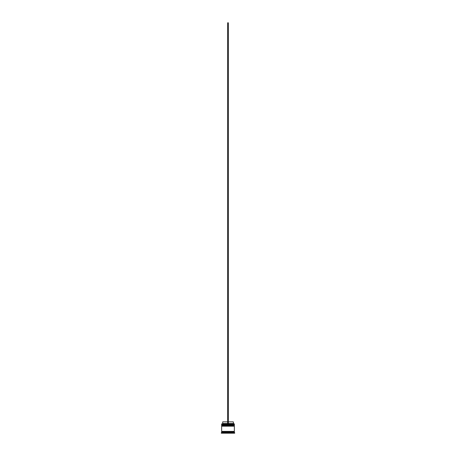 <?xml version="1.0" encoding="UTF-8"?>
<svg xmlns="http://www.w3.org/2000/svg" width="456" height="456" viewBox="0 0 456 456"><rect width="100%" height="100%" fill="white"/><g stroke="black" fill="none" stroke-linecap="round" stroke-linejoin="round"><path stroke-width="0.34" stroke-dasharray="2.28 1.71" d="M234.15 425.18L221.85 425.18L234.15 425.18L221.85 425.18L234.15 425.18L234.15 424.713L221.85 424.713L221.85 425.18M234.15 426.183L221.85 426.183L234.15 426.183L221.85 426.183L234.15 426.183L234.15 425.716L221.85 425.716L221.85 426.183M234.316 431.729L221.684 431.729L234.316 431.729M221.719 423.841L227.664 423.841L227.664 423.51L227.664 423.841L222.385 423.841L233.614 423.841L228.336 423.841L228.336 423.51L233.278 423.51M234.316 431.393L221.684 431.393L234.316 431.393M222.653 433.2L222.99 433.2L222.653 433.2L222.653 432.533L222.99 432.533L222.99 433.2L222.99 432.533L222.653 432.533M228.336 421.84L228.336 423.51L228.336 421.84L233.278 421.84M228.336 423.51L228.336 22.8L227.664 22.8L227.664 423.841L234.281 423.841M232.115 433.2L228.895 433.2L232.115 433.2L232.115 432.533L228.895 432.533L228.895 433.2L228.895 432.533L232.115 432.533L232.115 433.2L228.895 433.2L232.115 433.2M233.01 433.2L233.347 433.2L233.01 433.2L233.01 432.533L233.347 432.533L233.01 432.533L233.01 433.2M223.885 433.2L227.105 433.2L223.885 433.2L223.885 432.533L227.105 432.533L227.105 433.2L227.105 432.533L223.885 432.533L227.105 432.533L223.885 432.533L223.885 433.2L227.105 433.2L223.885 433.2M233.683 433.2L228 433.2L233.683 433.2L233.683 432.607L233.683 433.2M222.317 433.2L228 433.2L222.317 433.2L222.317 432.607L222.317 433.2M221.314 433.2L234.686 433.2M221.314 432.733L234.686 432.733M221.65 431.729L234.35 431.729M221.65 432.396L234.35 432.396M221.65 431.393L234.35 431.393M221.65 426.183L234.35 426.183M221.85 425.716L234.15 425.716M221.65 425.18L234.35 425.18M234.35 425.511L221.65 425.511M221.85 424.713L234.15 424.713M221.65 423.909L234.35 423.909M234.35 424.513L221.65 424.513M228 432.607L228 433.2L227.863 432.533L222.454 432.533L227.863 432.533M233.546 432.533L228.137 432.533L233.546 432.533M228.895 432.533L232.115 432.533L228.895 432.533M222.722 423.51L227.664 423.51L227.664 421.84L227.664 423.51M222.722 421.84L227.664 421.84M227.664 423.841L228.336 423.841M221.65 424.912L234.35 424.912M234.35 424.981L221.65 424.981M221.65 425.915L234.35 425.915M234.35 425.984L221.65 425.984M233.347 433.2L233.347 432.533"/><path stroke-width="0.68" d="M234.35 424.912L221.65 424.912L221.65 424.513L234.35 424.513L221.85 424.713L234.15 424.713L234.15 425.18M221.85 425.18L234.35 424.981M234.35 425.915L221.65 425.915L221.65 425.511L234.35 425.511L221.85 425.716L234.15 425.716L234.15 426.183M221.85 426.183L234.35 425.984M221.684 431.729L221.684 431.393M234.316 431.729L234.316 431.393M221.65 423.909L234.35 423.909L221.65 423.909L221.65 424.513M221.65 432.396L221.65 431.729L234.35 431.729L234.35 432.396L221.65 432.396L221.314 433.2L234.686 433.2L234.686 432.733L221.314 432.733M234.35 432.396L234.686 432.733M234.35 423.909L234.35 424.513M234.35 425.511L234.35 425.18L221.65 425.18L221.65 425.511M234.35 426.183L221.65 426.183L221.65 431.393L234.35 431.393L234.35 426.183M228.336 421.84L233.278 421.84L233.614 423.841M233.278 423.51L228.336 423.51M227.664 423.51L222.722 423.51L222.385 423.841M227.664 421.84L222.722 421.84L222.722 423.51M228.336 423.841L228.336 22.8L227.664 22.8L227.664 423.841"/></g></svg>
